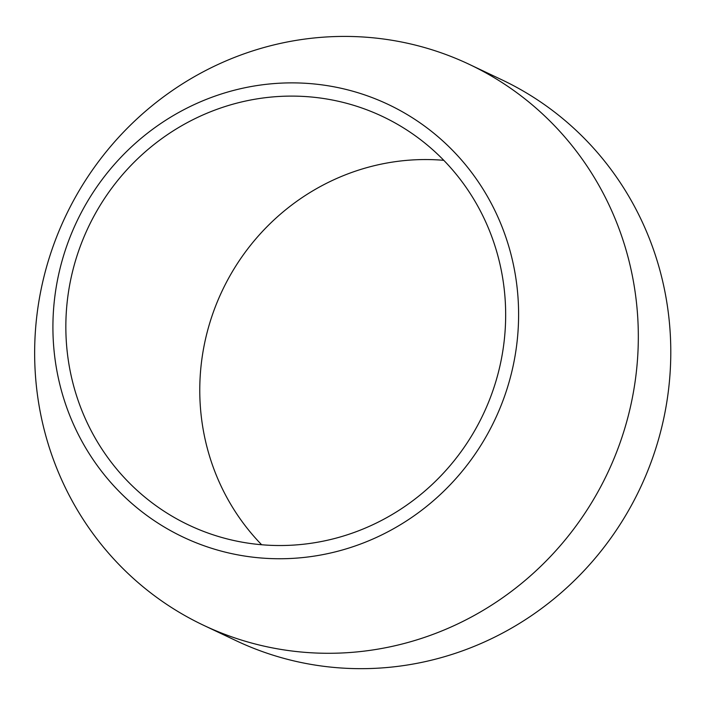 <?xml version="1.0" encoding="UTF-8"?>
<svg xmlns="http://www.w3.org/2000/svg" width="705" height="705" viewBox="0 0 705 705"><rect width="100%" height="100%" fill="white"/><g stroke="black" fill="none" stroke-linecap="round" stroke-linejoin="round"><path stroke-width="1.06" d="M203.613 625.3L236.078 640.678A310.332 299.898 -64.6 0 0 636.395 495.932A310.332 299.898 -64.6 0 0 501.819 79.788L469.354 64.402A310.332 299.898 115.4 0 1 603.929 480.546A310.332 299.898 115.4 0 1 203.613 625.3A310.332 299.898 115.4 0 1 65.468 216.453A310.332 299.898 115.4 0 1 469.354 64.402M492.072 425.494A239.4 231.346 -64.6 0 0 276.069 83.428A239.4 231.346 -64.6 0 0 89.121 453.526A239.4 231.346 -64.6 0 0 492.072 425.494M443.78 160.326A226.094 218.497 -64.6 0 0 222.225 290.716A226.094 218.497 -64.6 0 0 261.652 544.753M183.811 522.625A226.094 218.497 115.4 0 1 89.588 224.604A226.094 218.497 115.4 0 1 382.559 116.492A226.094 218.497 115.4 0 1 483.207 414.364A226.094 218.497 115.4 0 1 188.949 525.137A226.094 218.497 115.4 0 1 183.811 522.625"/></g></svg>
